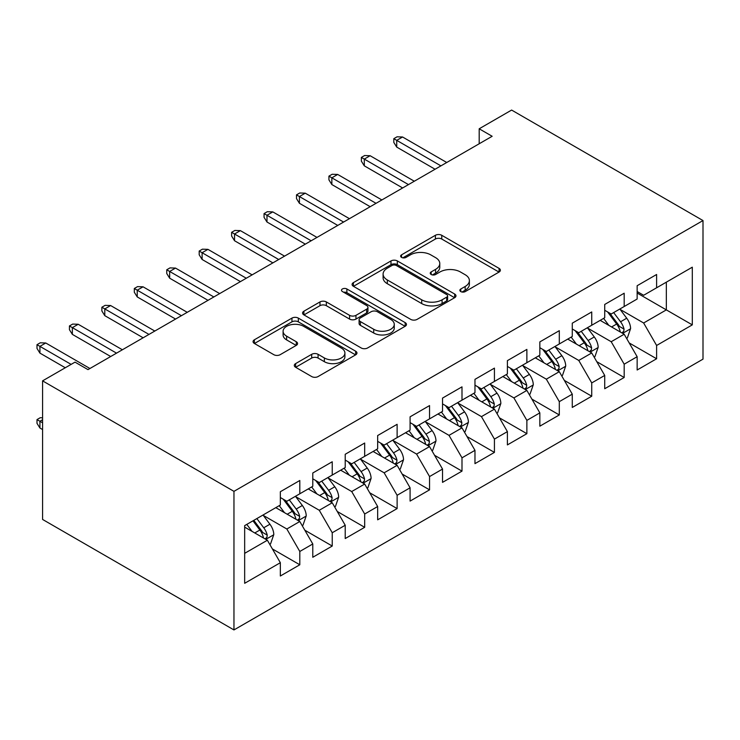 <?xml version="1.0" encoding="UTF-8"?>
<svg xmlns="http://www.w3.org/2000/svg" width="740" height="740" viewBox="0 0 740 740"><rect width="100%" height="100%" fill="white"/><g stroke="black" fill="none" stroke-linecap="round" stroke-linejoin="round"><path stroke-width="1.11" d="M460.789 291.588A3.154 1.822 0 0 0 465.247 291.588L499.075 272.052A4.505 2.599 0 0 0 500.388 270.22A4.505 2.599 0 0 0 499.075 268.38L441.762 235.292A4.505 2.599 0 0 0 435.398 235.292L401.561 254.819A3.154 1.822 0 0 0 400.645 256.105A3.154 1.822 0 0 0 401.561 257.391A3.154 1.822 0 0 0 406.019 257.391L410.404 254.865A14.412 8.316 0 0 1 430.773 254.865L435.555 257.622A14.412 8.316 0 0 1 439.773 263.505A14.412 8.316 0 0 1 435.555 269.388L431.18 271.913A3.154 1.822 0 0 0 430.255 273.199A3.154 1.822 0 0 0 431.18 274.494A3.154 1.822 0 0 0 435.629 274.494L440.013 271.959A14.412 8.316 0 0 1 460.391 271.959L465.164 274.716A14.412 8.316 0 0 1 469.382 280.599A14.412 8.316 0 0 1 465.164 286.482L460.789 289.016A3.154 1.822 0 0 0 459.864 290.302A3.154 1.822 0 0 0 460.789 291.588L460.789 289.016M295.621 363.599A4.505 2.599 0 0 0 294.298 365.44A4.505 2.599 0 0 0 295.621 367.271L311.697 376.558A4.505 2.599 0 0 0 318.071 376.558L355.635 354.867A4.505 2.599 0 0 0 356.957 353.026A4.505 2.599 0 0 0 355.635 351.186L298.322 318.098A4.505 2.599 0 0 0 291.958 318.098L254.384 339.789A4.505 2.599 0 0 0 253.071 341.63A4.505 2.599 0 0 0 254.384 343.471L273.809 354.682A4.505 2.599 0 0 0 280.173 354.682L296.259 345.395A4.505 2.599 0 0 0 297.572 343.564A4.505 2.599 0 0 0 296.259 341.723L286.621 336.164A12.043 6.956 0 0 1 283.096 331.243A12.043 6.956 0 0 1 290.533 324.823A12.043 6.956 0 0 1 303.659 326.331L341.39 348.115A12.043 6.956 0 0 1 344.914 353.026A12.043 6.956 0 0 1 337.477 359.455A12.043 6.956 0 0 1 324.351 357.947L318.071 354.312A4.505 2.599 0 0 0 311.697 354.312L295.621 363.599L295.621 367.271M42.578 380.86L233.96 491.351L233.96 629.934L42.578 519.443L42.578 380.86L75.017 362.138L87.995 369.621L492.155 136.28L479.187 128.788L479.187 143.773M479.187 128.788L511.618 110.066L703 220.557L233.96 491.351M410.719 319.384A4.505 2.599 0 0 0 417.082 319.384L454.656 297.702A4.505 2.599 0 0 0 455.979 295.861A4.505 2.599 0 0 0 454.656 294.021L397.343 260.933A4.505 2.599 0 0 0 390.979 260.933L353.406 282.625A4.505 2.599 0 0 0 352.092 284.465A4.505 2.599 0 0 0 353.406 286.297L410.719 319.384M343.684 292.263A3.154 1.822 0 0 1 346.884 292.707L346.884 288.97L405.15 322.603A4.505 2.599 0 0 1 406.464 324.444A4.505 2.599 0 0 1 405.15 326.285L367.577 347.976A4.505 2.599 0 0 1 361.213 347.976L303.9 314.889L303.9 311.207A4.505 2.599 0 0 0 302.577 313.048A4.505 2.599 0 0 0 303.9 314.889M303.9 311.207L319.976 301.929A4.505 2.599 0 0 1 326.34 301.929L349.585 315.342A4.505 2.599 0 0 0 355.959 315.342L366.624 309.19A4.505 2.599 0 0 0 367.937 307.35A4.505 2.599 0 0 0 366.624 305.509L342.426 291.542A3.154 1.822 0 0 1 341.501 290.256A3.154 1.822 0 0 1 343.443 288.572A3.154 1.822 0 0 1 346.884 288.97M233.96 629.934L703 359.141L703 220.557M637.149 293.031L666.342 309.884L666.342 282.171L692.298 267.186L656.611 287.786L656.611 274.494L637.149 285.723L637.149 299.025L624.181 306.517L624.181 293.216L604.719 304.454L604.719 317.747L591.741 325.239L591.741 311.947L572.279 323.177L572.279 336.478L559.301 343.971L559.301 330.669L539.839 341.908L539.839 355.209L526.871 362.693L526.871 349.4L507.399 360.639L507.399 373.931L494.431 381.424L494.431 368.122L474.969 379.361L474.969 392.663L461.991 400.155L461.991 386.854L442.529 398.092L442.529 411.385L429.552 418.877L429.552 405.585L410.089 416.814L410.089 430.116L397.121 437.608L397.121 424.307L377.659 435.546L377.659 448.838L364.681 456.33L364.681 443.038L345.219 454.277L345.219 467.569L332.242 475.062L332.242 461.76L312.779 472.999L312.779 486.3L299.802 493.784L299.802 480.491L280.34 491.73L280.34 505.022L244.663 525.622L244.663 583.305L280.34 562.705L267.371 540.237L244.663 527.12M692.298 267.186L692.298 324.869L656.611 345.469L643.643 322.992L620.12 309.413M629.204 342.944L656.611 358.761L656.611 345.469M656.611 358.761L637.149 370L637.149 356.708L624.181 364.191L611.203 341.723L587.69 328.144M596.773 361.666L624.181 377.493L624.181 364.191M624.181 377.493L604.719 388.731L604.719 375.43L591.741 382.922L578.763 360.445L555.25 346.875M564.333 380.397L591.741 396.214L591.741 382.922M591.741 396.214L572.279 407.453L572.279 394.161L559.301 401.654L546.333 379.176L522.81 365.597M531.894 399.119L559.301 414.946L559.301 401.654M559.301 414.946L539.839 426.185L539.839 412.883L526.871 420.375L513.893 397.907L490.37 384.328M499.454 417.85L526.871 433.677L526.871 420.375M526.871 433.677L507.399 444.907L507.399 431.614L494.431 439.107L481.453 416.629L457.94 403.05M467.023 436.572L494.431 452.399L494.431 439.107M494.431 452.399L474.969 463.638L474.969 450.346L461.991 457.829L449.014 435.361L425.5 421.782M434.584 455.304L461.991 471.13L461.991 457.829M461.991 471.13L442.529 482.369L442.529 469.068L429.552 476.56L416.583 454.082L393.06 440.513M402.144 474.035L429.552 489.852L429.552 476.56M429.552 489.852L410.089 501.091L410.089 487.799L397.121 495.291L384.143 472.814L360.63 459.235M369.704 492.757L397.121 508.584L397.121 495.291M397.121 508.584L377.659 519.822L377.659 506.521L364.681 514.013L351.704 491.545L328.19 477.966M337.274 511.488L364.681 527.315L364.681 514.013M364.681 527.315L345.219 538.544L345.219 525.252L332.242 532.745L319.264 510.267L295.75 496.688M304.834 530.21L332.242 546.037L332.242 532.745M332.242 546.037L312.779 557.276L312.779 543.974L299.802 551.466L286.833 528.998L263.311 515.419M272.394 548.941L299.802 564.768L299.802 551.466M299.802 564.768L280.34 576.007L280.34 562.705M280.34 497.53L286.833 501.276L299.802 493.784M244.663 553.344L267.371 540.237M312.779 478.808L319.264 482.554L332.242 475.062M286.833 528.998L299.802 521.506L275.798 507.649M312.779 543.974L299.802 521.506M345.219 460.077L351.704 463.823L364.681 456.33M319.264 510.267L332.242 502.774L308.238 488.918M345.219 525.252L332.242 502.774M377.659 441.355L384.143 445.101L397.121 437.608M351.704 491.545L364.681 484.053L340.678 470.196M377.659 506.521L364.681 484.053M410.089 422.623L416.583 426.37L429.552 418.877M384.143 472.814L397.121 465.321L373.117 451.465M410.089 487.799L397.121 465.321M442.529 403.892L449.014 407.638L461.991 400.155M416.583 454.082L429.552 446.599L405.548 432.733M442.529 469.068L429.552 446.599M474.969 385.17L481.453 388.916L494.431 381.424M449.014 435.361L461.991 427.868L437.988 414.012M474.969 450.346L461.991 427.868M507.399 366.439L513.893 370.185L526.871 362.693M481.453 416.629L494.431 409.137L470.427 395.28M507.399 431.614L494.431 409.137M539.839 347.717L546.333 351.463L559.301 343.971M513.893 397.907L526.871 390.415L502.858 376.558M539.839 412.883L526.871 390.415M572.279 328.986L578.763 332.732L591.741 325.239M546.333 379.176L559.301 371.684L535.298 357.827M572.279 394.161L559.301 371.684M604.719 310.264L611.203 314L624.181 306.517M578.763 360.445L591.741 352.962L567.737 339.096M604.719 375.43L591.741 352.962M637.149 291.532L643.643 295.279L656.611 287.786M611.203 341.723L624.181 334.23L600.177 320.374M637.149 356.708L624.181 334.23M643.643 322.992L666.342 309.884L692.298 324.869M462.047 292.032L465.164 290.228A14.412 8.316 0 0 0 469.382 284.345L469.382 280.599M439.773 263.505L439.773 267.251A14.412 8.316 0 0 1 435.555 273.134L432.438 274.938M499.01 272.089L441.762 239.039A4.505 2.599 0 0 0 435.398 239.039L402.828 257.844M454.601 297.73L397.343 264.68A4.505 2.599 0 0 0 390.979 264.68L353.47 286.334M446.701 297.147A3.154 1.822 0 0 0 447.617 295.861A3.154 1.822 0 0 0 446.701 294.575L396.39 265.531A3.154 1.822 0 0 0 391.932 265.531L387.316 268.195A14.412 8.316 0 0 0 383.098 274.078A14.412 8.316 0 0 0 387.316 279.961L421.698 299.811A14.412 8.316 0 0 0 442.076 299.811L446.701 297.147L446.701 300.893A3.154 1.822 0 0 0 447.617 299.608L447.617 295.861M383.098 274.078L383.098 277.824A14.412 8.316 0 0 0 387.316 283.707L387.316 279.961M446.701 300.893L442.076 303.557A14.412 8.316 0 0 1 421.698 303.557L387.316 283.707M303.955 314.916L319.976 305.675L319.976 301.929M367.937 307.35L367.937 311.096A4.505 2.599 0 0 1 366.624 312.928L355.959 319.088A4.505 2.599 0 0 1 349.585 319.088L326.34 305.675A4.505 2.599 0 0 0 319.976 305.675M346.884 292.707L405.085 326.312M373.709 329.272A12.043 6.956 0 0 0 386.835 330.78A12.043 6.956 0 0 0 394.263 324.351A12.043 6.956 0 0 0 390.739 319.43L377.446 311.762A4.505 2.599 0 0 0 371.082 311.762L360.408 317.923A4.505 2.599 0 0 0 359.094 319.754A4.505 2.599 0 0 0 360.408 321.595L373.709 329.272L373.709 333.019A12.043 6.956 0 0 0 386.835 334.526A12.043 6.956 0 0 0 394.263 328.098L394.263 324.351M359.094 319.754L359.094 323.5A4.505 2.599 0 0 0 360.408 325.341L360.408 321.595M373.709 333.019L360.408 325.341M344.914 353.026L344.914 356.772A12.043 6.956 0 0 1 337.477 363.201A12.043 6.956 0 0 1 324.351 361.694L318.071 358.058A4.505 2.599 0 0 0 311.697 358.058L295.676 367.308M283.096 331.243L283.096 334.989A12.043 6.956 0 0 0 286.621 339.91L286.621 336.164M296.194 345.432L286.621 339.91M355.579 354.904L298.322 321.845A4.505 2.599 0 0 0 291.958 321.845L254.449 343.508M626.577 338.393L627.354 337.94L630.6 328.579A12.155 7.021 -120 0 0 626.715 318.219L619.833 309.024M608.844 325.378L603.609 318.385M601.158 320.938L600.566 320.143M621.887 332.907L623.774 331.215L624.033 329.096A12.155 7.021 -120 0 0 620.555 321.78L613.663 312.585M609.732 313.159L618.242 324.518A6.188 3.58 60 0 1 619.371 326.396L624.033 329.096M607.596 311.919L616.66 324.028A12.155 7.021 60 0 1 620.148 331.344L620.388 332.047M440.911 165.871L396.733 140.36L396.733 147.103L393.81 142.422L393.81 138.676L396.733 140.36L402.569 136.993L446.747 162.495M396.733 147.103L435.065 169.238M393.81 138.676L397.056 136.808L402.569 136.993M594.137 357.115L594.923 356.671L598.16 347.3A12.155 7.021 -120 0 0 594.285 336.95L587.394 327.755M576.414 344.109L571.169 337.116M568.727 339.669L568.126 338.874M589.447 351.639L591.334 349.937L591.602 347.818A12.155 7.021 -120 0 0 588.115 340.511L581.233 331.307M577.293 331.881L585.803 343.249A6.188 3.58 60 0 1 586.931 345.127L591.602 347.818M575.156 330.651L584.23 342.759A12.155 7.021 60 0 1 587.708 350.066L587.949 350.769M561.706 375.846L562.483 375.393L565.721 366.032A12.155 7.021 -120 0 0 561.845 355.681L554.954 346.477M543.974 362.831L538.739 355.848M536.287 358.401L535.686 357.605M557.016 370.361L558.894 368.668L559.163 366.55A12.155 7.021 -120 0 0 555.685 359.233L548.793 350.039M544.862 350.612L553.372 361.971A6.188 3.58 60 0 1 554.491 363.849L559.163 366.55M542.716 349.373L551.79 361.481A12.155 7.021 60 0 1 555.268 368.798L555.518 369.5M408.471 184.602L364.293 159.091L364.293 165.834L361.37 161.154L361.37 157.407L364.293 159.091L370.13 155.724L414.308 181.226M364.293 165.834L402.634 187.969M361.37 157.407L364.617 155.529L370.13 155.724M376.031 203.324L331.853 177.822L331.853 184.556L328.93 179.876L328.93 176.129L331.853 177.822L337.69 174.446L381.868 199.957M331.853 184.556L370.194 206.701M328.93 176.129L332.177 174.261L337.69 174.446M529.266 394.568L530.043 394.124L533.29 384.754A12.155 7.021 -120 0 0 529.405 374.403L522.514 365.209M511.534 381.562L506.299 374.57M503.848 377.123L503.255 376.327M524.577 389.092L526.455 387.399L526.723 385.272A12.155 7.021 -120 0 0 523.245 377.964L516.354 368.761M512.422 369.334L520.932 380.702A6.188 3.58 60 0 1 522.061 382.58L526.723 385.272M510.286 368.104L519.351 380.212A12.155 7.021 60 0 1 522.829 387.519L523.078 388.223M496.827 413.299L497.604 412.846L500.851 403.485A12.155 7.021 -120 0 0 496.975 393.134L490.084 383.93M479.104 400.294L473.859 393.301M471.408 395.854L470.816 395.058M492.137 407.814L494.024 406.121L494.283 404.003A12.155 7.021 -120 0 0 490.805 396.696L483.914 387.492M479.983 388.065L488.493 399.424A6.188 3.58 60 0 1 489.621 401.311L494.283 404.003M477.846 386.835L486.911 398.934A12.155 7.021 60 0 1 490.398 406.251L490.638 406.954M343.591 222.056L299.413 196.544L299.413 203.287L296.5 198.607L296.5 194.861L299.413 196.544L305.259 193.177L349.437 218.679M299.413 203.287L337.755 225.423M296.5 194.861L299.737 192.992L305.259 193.177M311.161 240.778L266.983 215.275L266.983 222.019L264.06 217.338L264.06 213.592L266.983 215.275L272.82 211.899L316.998 237.411M266.983 222.019L305.324 244.154M264.06 213.592L267.307 211.714L272.82 211.899M464.396 432.021L465.173 431.577L468.411 422.207A12.155 7.021 -120 0 0 464.535 411.856L457.644 402.662M446.664 419.016L441.429 412.023M438.977 414.576L438.376 413.78M459.697 426.545L461.584 424.853L461.853 422.734A12.155 7.021 -120 0 0 458.375 415.418L451.483 406.223M447.543 406.796L456.062 418.156A6.188 3.58 60 0 1 457.181 420.033L461.853 422.734M445.406 405.557L454.48 417.665A12.155 7.021 60 0 1 457.958 424.973L458.208 425.685M278.721 259.509L234.543 233.997L234.543 240.74L231.62 236.06L231.62 232.314L234.543 233.997L240.38 230.63L284.558 256.132M234.543 240.74L272.884 262.876M231.62 232.314L234.867 230.445L240.38 230.63M431.957 450.753L432.733 450.299L435.98 440.938A12.155 7.021 -120 0 0 432.095 430.588L425.204 421.393M414.224 437.747L408.989 430.754M406.538 433.307L405.946 432.512M427.267 445.276L429.144 443.575L429.413 441.456A12.155 7.021 -120 0 0 425.935 434.149L419.043 424.945M415.112 425.519L423.622 436.878A6.188 3.58 60 0 1 424.742 438.764L429.413 441.456M412.976 424.288L422.041 436.397A12.155 7.021 60 0 1 425.519 443.704L425.768 444.407M246.281 278.231L202.103 252.729L202.103 259.472L199.19 254.791L199.19 251.045L202.103 252.729L207.94 249.362L252.127 274.864M202.103 259.472L240.445 281.607M199.19 251.045L202.427 249.167L207.94 249.362M399.517 469.484L400.294 469.031L403.541 459.67A12.155 7.021 -120 0 0 399.656 449.319L392.764 440.115M381.785 456.469L376.549 449.476M374.098 452.038L373.506 451.243M394.827 463.999L396.714 462.306L396.973 460.188A12.155 7.021 -120 0 0 393.495 452.871L386.604 443.676M382.673 444.25L391.183 455.609A6.188 3.58 60 0 1 392.311 457.487L396.973 460.188M380.536 443.01L389.601 455.118A12.155 7.021 60 0 1 393.088 462.435L393.329 463.138M213.851 296.962L169.663 271.46L169.663 278.194L166.75 273.513L166.75 269.767L169.663 271.46L175.51 268.084L219.688 293.595M169.663 278.194L208.005 300.329M166.75 269.767L169.996 267.899L175.51 268.084M367.077 488.206L367.863 487.762L371.101 478.391A12.155 7.021 -120 0 0 367.225 468.041L360.334 458.846M349.354 475.2L344.109 468.207M341.667 470.76L341.066 469.965M362.387 482.73L364.274 481.037L364.543 478.91A12.155 7.021 -120 0 0 361.055 471.602L354.164 462.398M350.233 462.972L358.743 474.34A6.188 3.58 60 0 1 359.871 476.218L364.543 478.91M348.096 461.742L357.17 473.85A12.155 7.021 60 0 1 360.648 481.157L360.889 481.86M181.411 315.693L137.233 290.182L137.233 296.925L134.31 292.245L134.31 288.498L137.233 290.182L143.07 286.815L187.248 312.317M137.233 296.925L175.574 319.06M134.31 288.498L137.557 286.621L143.07 286.815M334.647 506.937L335.424 506.484L338.661 497.123A12.155 7.021 -120 0 0 334.785 486.772L327.894 477.568M316.914 493.932L311.679 486.938M309.228 489.491L308.626 488.696M329.957 501.452L331.835 499.759L332.103 497.641A12.155 7.021 -120 0 0 328.625 490.324L321.733 481.13M317.802 481.703L326.312 493.062A6.188 3.58 60 0 1 327.432 494.949L332.103 497.641M315.656 480.473L324.731 492.572A12.155 7.021 60 0 1 328.209 499.888L328.458 500.591M148.971 334.415L104.793 308.913L104.793 315.656L101.87 310.966L101.87 307.23L104.793 308.913L110.63 305.537L154.808 331.048M104.793 315.656L143.135 337.792M101.87 307.23L105.117 305.352L110.63 305.537M302.207 525.659L302.984 525.215L306.231 515.845A12.155 7.021 -120 0 0 302.346 505.494L295.454 496.299M284.475 512.654L279.239 505.661M276.788 508.214L276.196 507.418M297.517 520.183L299.395 518.49L299.663 516.363A12.155 7.021 -120 0 0 296.185 509.055L289.294 499.861M285.363 500.434L293.873 511.793A6.188 3.58 60 0 1 295.001 513.671L299.663 516.363M283.226 499.195L292.291 511.303A12.155 7.021 60 0 1 295.769 518.611L296.019 519.313M116.532 353.147L72.353 327.635L72.353 334.378L69.44 329.698L69.44 325.952L72.353 327.635L78.2 324.268L122.378 349.77M72.353 334.378L110.695 356.514M69.44 325.952L72.677 324.083L78.2 324.268M269.767 544.39L270.544 543.937L273.791 534.576A12.155 7.021 -120 0 0 269.915 524.225L263.024 515.031M252.035 531.385L246.799 524.392M265.077 538.914L266.964 537.212L267.223 535.094A12.155 7.021 -120 0 0 263.745 527.787L256.854 518.583M253.811 520.34L261.433 530.515A6.188 3.58 60 0 1 262.561 532.402L267.223 535.094M252.96 520.831L259.851 530.034A12.155 7.021 60 0 1 263.338 537.342L263.579 538.045M42.578 419.737L39.923 421.273L39.923 428.016L42.578 429.552M39.923 428.016L37 423.336L37 419.589L42.578 422.808M37 419.589L40.247 417.721L42.578 417.795M71.123 364.385L39.923 346.366L39.923 353.11L37 348.429L37 344.683L39.923 346.366L45.76 342.99L89.938 368.502M39.923 353.11L65.287 367.752M37 344.683L40.247 342.805L45.76 342.99M465.164 290.228L465.164 286.482M431.18 274.494L431.18 271.913M435.555 273.134L435.555 269.388M401.561 257.391L401.561 254.819M435.398 239.039L435.398 235.292M441.762 239.039L441.762 235.292M499.075 272.052L499.075 268.38M353.406 286.297L353.406 282.625M390.979 264.68L390.979 260.933M397.343 264.68L397.343 260.933M454.656 297.702L454.656 294.021M421.698 303.557L421.698 299.811M442.076 303.557L442.076 299.811M326.34 305.675L326.34 301.929M349.585 319.088L349.585 315.342M355.959 319.088L355.959 315.342M366.624 312.928L366.624 309.19M405.15 326.285L405.15 322.603M311.697 358.058L311.697 354.312M318.071 358.058L318.071 354.312M324.351 361.694L324.351 357.947M296.259 345.395L296.259 341.723M254.384 343.471L254.384 339.789M291.958 321.845L291.958 318.098M298.322 321.845L298.322 318.098M355.635 354.867L355.635 351.186M622.654 333.351L630.517 328.81M620.555 321.78L626.715 318.219M611.582 326.96L616.66 324.028M590.215 352.083L598.087 347.541M588.115 340.511L594.285 336.95M579.152 345.691L584.23 342.759M557.775 370.805L565.647 366.263M555.685 359.233L561.845 355.681M546.712 364.413L551.79 361.481M525.345 389.536L533.207 384.994M523.245 377.964L529.405 374.403M514.272 383.144L519.351 380.212M492.905 408.258L500.767 403.716M490.805 396.696L496.975 393.134M481.832 401.866L486.911 398.934M460.465 426.989L468.337 422.447M458.375 415.418L464.535 411.856M449.402 420.598L454.48 417.665M428.035 445.711L435.897 441.17M425.935 434.149L432.095 430.588M416.962 439.329L422.041 436.397M395.595 464.443L403.457 459.901M393.495 452.871L399.656 449.319M384.522 458.051L389.601 455.118M363.155 483.174L371.018 478.632M361.055 471.602L367.225 468.041M352.092 476.782L357.17 473.85M330.715 501.896L338.587 497.354M328.625 490.324L334.785 486.772M319.652 495.504L324.731 492.572M298.285 520.627L306.147 516.085M296.185 509.055L302.346 505.494M287.213 514.235L292.291 511.303M265.845 539.349L273.707 534.807M263.745 527.787L269.915 524.225M254.773 532.966L259.851 530.034"/></g></svg>
